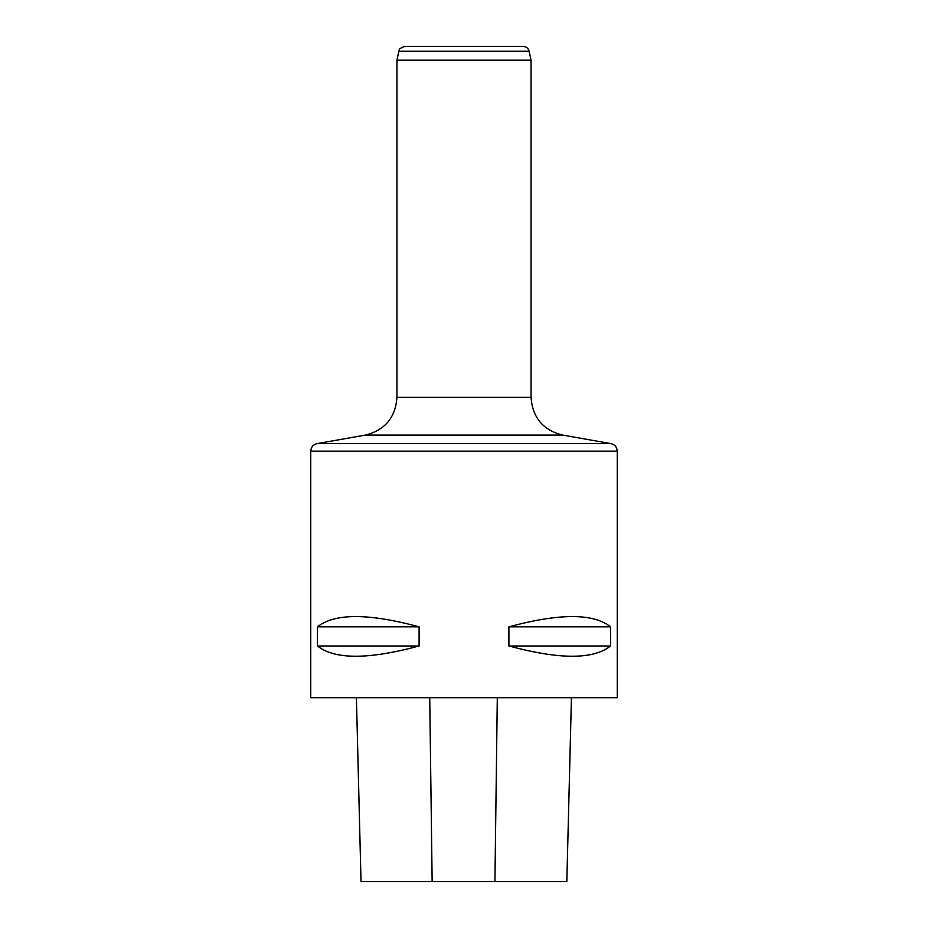 <?xml version="1.0" encoding="UTF-8"?>
<svg xmlns="http://www.w3.org/2000/svg" width="928" height="928" viewBox="0 0 928 928"><rect width="100%" height="100%" fill="white"/><g stroke="black" fill="none" stroke-linecap="round" stroke-linejoin="round"><path stroke-width="1.39" d="M361.027 881.6L356.41 697.705L361.015 881.6L566.822 881.6L571.439 697.705M310.752 451.147L310.752 697.705L617.248 697.705L617.248 451.147L310.752 451.147C311.042 447.11 313.154 444.593 317.086 443.607L610.914 443.607C614.846 444.593 616.958 447.11 617.248 451.147M610.52 626.829C593.398 613.153 559.526 613.153 508.904 626.829L508.904 645.981C559.526 659.657 593.398 659.657 610.52 645.981L610.52 626.829L508.904 626.829M419.096 626.829C368.474 613.153 334.602 613.153 317.48 626.829L317.48 645.981C334.602 659.657 368.474 659.657 419.096 645.981L419.096 626.829L317.48 626.829M317.48 645.981L419.096 645.981M508.904 645.981L610.52 645.981M529.146 51.26L398.854 51.26C400.107 50.356 396.604 49.404 404.852 46.4L523.148 46.4C526.292 46.609 528.287 48.233 529.146 51.26L531.048 60.192L531.048 397.37C532.498 417.588 543.054 430.163 562.704 435.104L610.914 443.607M531.048 60.192L396.952 60.192L396.952 397.37L531.048 397.37M432.146 881.6L429.734 697.705M494.926 881.6L497.304 697.705M562.704 435.104L365.296 435.104L317.086 443.607M566.822 881.6L571.451 697.705M396.952 397.37C395.502 417.588 384.946 430.163 365.296 435.104M398.854 51.26L396.952 60.192"/></g></svg>
